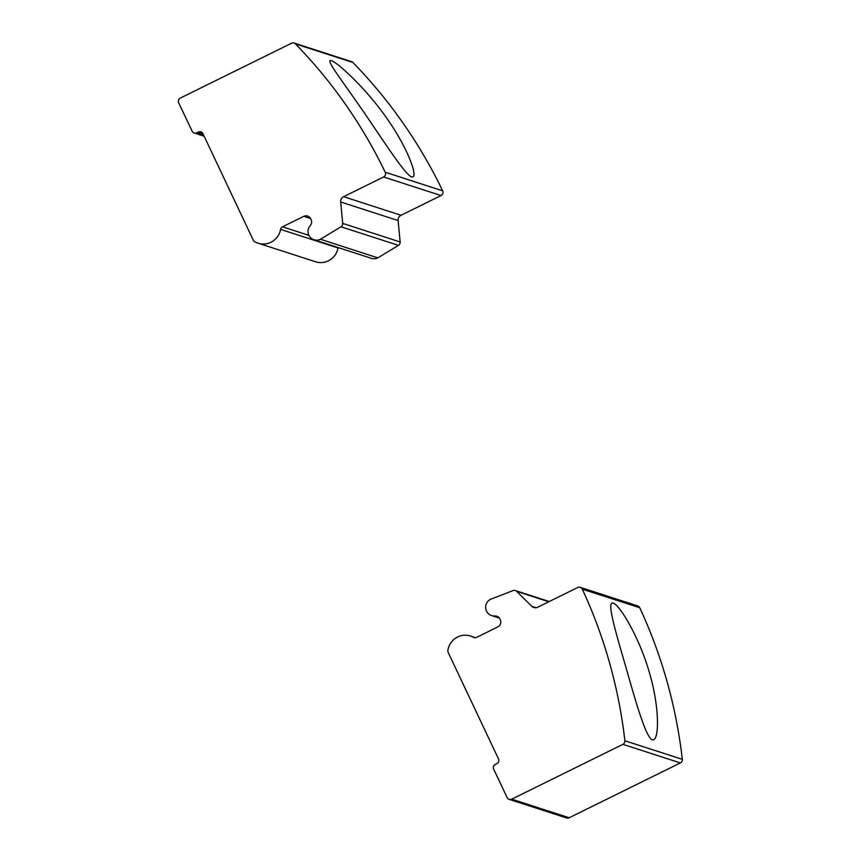 <?xml version="1.0" encoding="UTF-8"?>
<svg xmlns="http://www.w3.org/2000/svg" width="861" height="861" viewBox="0 0 861 861"><rect width="100%" height="100%" fill="white"/><g stroke="black" fill="none" stroke-linecap="round" stroke-linejoin="round"><path stroke-width="1.29" d="M198.31 132.034A3.519 3.466 -72.1 0 1 202.927 133.649L253.263 240.133A3.519 3.466 -72.1 0 0 254.619 241.618A17.607 17.317 -72.1 0 0 280.578 229.392A3.519 3.466 -72.1 0 1 282.505 226.82L303.782 216.326A5.284 5.198 -72.1 0 1 310.713 218.748L311.155 219.673A5.284 5.198 -72.1 0 1 310.294 225.507A8.804 8.653 -72.1 0 0 320.421 239.272L341.01 226.777A3.519 3.466 -72.1 0 0 342.71 223.397L340.676 201.98A5.284 5.198 -72.1 0 1 343.614 196.685L401.054 215.272L441.047 195.555A3.519 3.466 -72.1 0 0 442.672 190.83A492.901 484.797 -72.1 0 0 352.924 62.498A3.519 3.466 -72.1 0 0 351.525 61.637L294.085 43.05A3.519 3.466 -72.1 0 0 291.502 43.244L180.326 98.068A3.519 3.466 -72.1 0 0 178.679 102.771L192.121 131.195A3.519 3.466 -72.1 0 0 196.738 132.809L198.31 132.034L202.862 133.509M343.614 196.685L383.597 176.968A3.519 3.466 -72.1 0 0 385.222 172.243A492.901 484.797 -72.1 0 0 295.474 43.922A3.519 3.466 -72.1 0 0 294.085 43.05M388.268 120.368C365.398 86.853 333.003 58.279 330.204 60.614C327.083 61.529 344.282 83.732 363.417 111.586C386.449 145.208 408.738 180.315 412.936 176.817C417.413 175.418 407.759 148.576 388.268 120.368M258.096 243.189L315.546 261.776A17.607 17.317 -72.1 0 0 338.029 247.968A3.519 3.466 -72.1 0 1 338.125 247.57M313.974 239.756L371.425 258.343A8.804 8.653 -72.1 0 0 377.861 257.859L398.46 245.363A3.519 3.466 -72.1 0 0 400.15 241.984L398.116 220.556A5.284 5.198 -72.1 0 1 401.054 215.272M320.421 239.272L377.861 257.859M582.305 589.161A492.901 484.797 107.9 0 1 624.871 740.751A3.519 3.466 107.9 0 1 622.912 744.345L511.735 799.169A3.519 3.466 107.9 0 1 507.107 797.555L493.676 769.142A3.519 3.466 107.9 0 1 495.312 764.439L496.883 763.664A3.519 3.466 107.9 0 0 498.519 758.961L448.183 652.477A3.519 3.466 107.9 0 1 447.881 650.475A17.607 17.317 107.9 0 1 473.41 637.312A3.519 3.466 107.9 0 0 476.574 637.377L497.852 626.883A5.284 5.198 107.9 0 0 500.306 619.834L499.875 618.908A5.284 5.198 107.9 0 0 494.86 615.97A8.804 8.653 107.9 0 1 490.598 599.299L512.995 590.603A3.519 3.466 107.9 0 1 516.643 591.356L531.797 606.305A5.284 5.198 107.9 0 0 537.684 607.242L577.666 587.525A3.519 3.466 107.9 0 1 582.305 589.161L639.755 607.748A492.901 484.797 107.9 0 1 682.321 759.337A3.519 3.466 107.9 0 1 680.362 762.932L569.186 817.756A3.519 3.466 107.9 0 1 566.603 817.95L509.152 799.363M625.334 665.219C636.505 704.513 647.612 743.581 653.736 739.61C659.214 737.533 659.289 706.806 649.84 674.174C638.84 634.622 616.347 599.622 611.923 603.227C607.64 604.54 615.712 632.157 625.334 665.219M580.249 587.331L637.689 605.918A3.519 3.466 107.9 0 1 639.755 607.748M295.474 43.922L352.924 62.498M385.222 172.243L442.672 190.83M196.738 132.809L203.583 135.016M280.578 229.392L338.029 247.968M282.505 226.82L308.916 235.365M303.782 216.326L310.606 218.533M341.01 226.777L398.46 245.363M342.71 223.397L400.15 241.984M340.676 201.98L398.116 220.556M383.597 176.968L441.047 195.555M682.321 759.337L624.871 740.751M569.186 817.756L511.735 799.169M680.362 762.932L622.912 744.345M474.615 637.71L473.41 637.312M498.508 617.143L494.86 615.97M548.801 601.753L516.643 591.356M536.177 607.715L531.797 606.305M194.166 133.003L204.154 136.232M475.563 637.7L470.461 636.042M499.38 618.08L491.631 615.572M549.275 601.527L515.287 590.538"/></g></svg>
